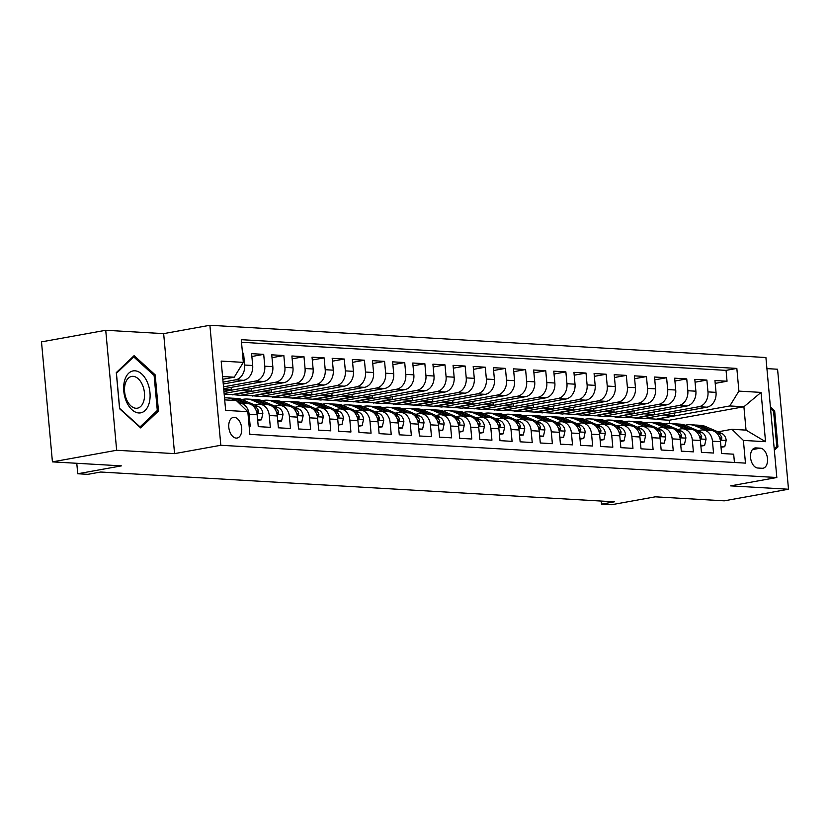 <?xml version="1.0" encoding="UTF-8"?>
<svg xmlns="http://www.w3.org/2000/svg" width="830" height="830" viewBox="0 0 830 830"><rect width="100%" height="100%" fill="white"/><g stroke="black" fill="none" stroke-linecap="round" stroke-linejoin="round"><path stroke-width="1.25" d="M236.197 438.095A10.489 6.339 79.8 0 0 237.121 438.043A10.489 6.339 79.8 0 0 241.613 427.346A10.489 6.339 79.8 0 0 234.309 417.345A10.489 6.339 79.8 0 0 233.386 417.397A10.489 6.339 79.8 0 0 228.893 428.104A10.489 6.339 79.8 0 0 236.197 438.095M105.732 330.278L41.5 341.877L52.425 461.874L116.657 450.265L174.57 453.626L220.822 445.274L209.897 325.277L163.655 333.629L105.732 330.278L116.657 450.265M220.822 445.274L776.828 477.52L765.914 357.523L209.897 325.277M776.828 477.52L730.587 485.872L788.5 489.233L777.575 369.236L766.92 368.613M788.5 489.233L724.268 500.832L655.275 496.828L611.596 504.723L601.522 504.142L614.366 501.818L100.658 472.031L87.814 474.345L77.74 473.764L121.419 465.869L52.425 461.874M249.135 426.101L250.193 426.163L249.114 414.326L257.175 414.793A13.114 10.334 -86.7 0 0 247.651 403.556L239.6 403.09A13.114 10.334 93.3 0 1 249.114 414.326M257.175 414.793L258.255 426.63L270.341 427.336L269.262 415.498L277.313 415.965A13.114 10.334 -86.7 0 0 267.8 404.729L259.738 404.262A13.114 10.334 93.3 0 1 269.262 415.498M277.313 415.965L278.392 427.803L290.479 428.498L289.411 416.66L297.462 417.127A13.114 10.334 -86.7 0 0 287.948 405.891L279.886 405.424A13.114 10.334 93.3 0 1 289.411 416.66M297.462 417.127L298.541 428.965L310.627 429.67L309.549 417.832L317.61 418.299A13.114 10.334 -86.7 0 0 308.096 407.063L300.035 406.596A13.114 10.334 93.3 0 1 309.549 417.832M317.61 418.299L318.689 430.137L330.776 430.832L329.697 418.994L337.758 419.461A13.114 10.334 -86.7 0 0 328.234 408.236L320.183 407.769A13.114 10.334 93.3 0 1 329.697 418.994M337.758 419.461L338.827 431.299L350.924 432.005L349.845 420.167L357.896 420.634A13.114 10.334 -86.7 0 0 348.382 409.398L340.321 408.931A13.114 10.334 93.3 0 1 349.845 420.167M357.896 420.634L358.975 432.471L371.062 433.177L369.983 421.339L378.044 421.806A13.114 10.334 -86.7 0 0 368.53 410.57L360.469 410.103A13.114 10.334 93.3 0 1 369.983 421.339M378.044 421.806L379.123 433.644L391.21 434.339L390.131 422.501L398.193 422.968A13.114 10.334 -86.7 0 0 388.668 411.732L380.617 411.265A13.114 10.334 93.3 0 1 390.131 422.501M398.193 422.968L399.272 434.806L411.358 435.511L410.279 423.674L418.341 424.14A13.114 10.334 -86.7 0 0 408.817 412.904L400.755 412.437A13.114 10.334 93.3 0 1 410.279 423.674M418.341 424.14L419.409 435.978L431.496 436.673L430.428 424.836L438.479 425.302A13.114 10.334 -86.7 0 0 428.965 414.077L420.903 413.61A13.114 10.334 93.3 0 1 430.428 424.836M438.479 425.302L439.558 437.14L451.645 437.846L450.565 426.008L458.627 426.475A13.114 10.334 -86.7 0 0 449.113 415.239L441.052 414.772A13.114 10.334 93.3 0 1 450.565 426.008M458.627 426.475L459.706 438.313L471.793 439.018L470.714 427.18L478.775 427.647A13.114 10.334 -86.7 0 0 469.251 416.411L461.2 415.944A13.114 10.334 93.3 0 1 470.714 427.18M478.775 427.647L479.854 439.485L491.941 440.18L490.862 428.342L498.913 428.809A13.114 10.334 -86.7 0 0 489.399 417.573L481.338 417.106A13.114 10.334 93.3 0 1 490.862 428.342M498.913 428.809L499.992 440.647L512.079 441.353L511 429.515L519.061 429.982A13.114 10.334 -86.7 0 0 509.547 418.745L501.486 418.279A13.114 10.334 93.3 0 1 511 429.515M519.061 429.982L520.14 441.819L532.227 442.514L531.148 430.677L539.21 431.144A13.114 10.334 -86.7 0 0 529.685 419.918L521.634 419.451A13.114 10.334 93.3 0 1 531.148 430.677M539.21 431.144L540.288 442.981L552.375 443.687L551.296 431.849L559.358 432.316A13.114 10.334 -86.7 0 0 549.834 421.08L541.772 420.613A13.114 10.334 93.3 0 1 551.296 431.849M559.358 432.316L560.426 444.154L572.513 444.859L571.445 433.021L579.496 433.488A13.114 10.334 -86.7 0 0 569.982 422.252L561.92 421.785A13.114 10.334 93.3 0 1 571.445 433.021M579.496 433.488L580.575 445.326L592.662 446.021L591.583 434.183L599.644 434.65A13.114 10.334 -86.7 0 0 590.13 423.414L582.069 422.947A13.114 10.334 93.3 0 1 591.583 434.183M599.644 434.65L600.723 446.488L612.81 447.194L611.731 435.356L619.792 435.823A13.114 10.334 -86.7 0 0 610.268 424.587L602.217 424.12A13.114 10.334 93.3 0 1 611.731 435.356M619.792 435.823L620.871 447.661L632.958 448.356L631.879 436.518L639.93 436.985A13.114 10.334 -86.7 0 0 630.416 425.759L622.355 425.292A13.114 10.334 93.3 0 1 631.879 436.518M639.93 436.985L641.009 448.823L653.096 449.528L652.017 437.69L660.078 438.157A13.114 10.334 -86.7 0 0 650.564 426.921L642.503 426.454A13.114 10.334 93.3 0 1 652.017 437.69M660.078 438.157L661.157 449.995L673.244 450.7L672.165 438.863L680.226 439.329A13.114 10.334 -86.7 0 0 670.702 428.093L662.651 427.626A13.114 10.334 93.3 0 1 672.165 438.863M680.226 439.329L681.306 451.167L693.392 451.862L692.313 440.025L700.375 440.491A13.114 10.334 -86.7 0 0 690.851 429.255L682.8 428.788A13.114 10.334 93.3 0 1 692.313 440.025M700.375 440.491L701.443 452.329L713.53 453.035L712.462 441.197A13.114 10.334 -86.7 0 0 702.937 429.961A13.114 10.334 -86.7 0 0 700.997 430.075L697.781 430.666M654.165 411.919L654.393 414.429L635.126 417.915L643.219 418.704L706.932 407.198A13.114 10.334 -86.7 0 0 716.031 392.372L714.952 380.534L727.038 381.229L715.211 383.367M635.158 418.237L698.87 406.731A13.114 10.334 -86.7 0 0 707.969 391.895L706.89 380.067L695.063 382.205M706.89 380.067L694.803 379.362L695.882 391.2A13.114 10.334 -86.7 0 1 686.784 406.026L623.071 417.542L615.009 417.075L678.733 405.559L686.784 406.026M613.878 409.584L614.107 412.095L594.84 415.581L602.922 416.37L666.646 404.864A13.114 10.334 -86.7 0 0 675.734 390.027L674.666 378.19L686.752 378.895L674.925 381.032M593.73 408.412L593.958 410.933L574.692 414.409L582.774 415.208L646.497 403.691A13.114 10.334 -86.7 0 0 655.596 388.865L654.517 377.028L666.604 377.723L654.777 379.86M573.582 407.25L573.821 409.761L554.544 413.247L562.636 414.035L626.349 402.519A13.114 10.334 -86.7 0 0 635.448 387.693L634.369 375.855L646.456 376.561L634.628 378.698M553.444 406.077L553.672 408.588L534.396 412.074L542.488 412.863L606.211 401.357A13.114 10.334 -86.7 0 0 615.3 386.531L614.221 374.693L626.318 375.388L614.48 377.526M533.296 404.916L533.524 407.426L514.258 410.902L522.34 411.701L586.063 400.185A13.114 10.334 -86.7 0 0 595.162 385.359L594.083 373.521L606.17 374.226L594.342 376.364M513.148 403.743L513.376 406.254L494.109 409.74L502.202 410.528L565.915 399.023A13.114 10.334 -86.7 0 0 575.014 384.186L573.935 372.348L586.022 373.054L574.194 375.191M493.01 402.571L493.238 405.092L473.961 408.568L482.054 409.356L545.767 397.85A13.114 10.334 -86.7 0 0 554.865 383.024L553.786 371.186L565.873 371.882L554.046 374.019M472.861 401.409L473.09 403.92L453.823 407.406L461.905 408.194L525.629 396.678A13.114 10.334 -86.7 0 0 534.717 381.852L533.649 370.014L545.735 370.72L533.908 372.857M452.713 400.236L452.941 402.747L433.675 406.233L441.757 407.022L505.48 395.516A13.114 10.334 -86.7 0 0 514.579 380.69L513.5 368.852L525.587 369.547L513.76 371.684M432.565 399.074L432.793 401.585L413.527 405.061L421.619 405.86L485.332 394.343A13.114 10.334 -86.7 0 0 494.431 379.518L493.352 367.68L505.439 368.385L493.611 370.512M412.427 397.902L412.655 400.413L393.379 403.899L401.471 404.687L465.194 393.181A13.114 10.334 -86.7 0 0 474.283 378.345L473.204 366.507L485.291 367.213L473.463 369.35M392.279 396.73L392.507 399.251L373.241 402.726L381.323 403.515L445.046 392.009A13.114 10.334 -86.7 0 0 454.145 377.183L453.066 365.345L465.153 366.04L453.325 368.178M372.131 395.568L372.359 398.078L353.092 401.564L361.185 402.353L424.898 390.837A13.114 10.334 -86.7 0 0 433.997 376.011L432.918 364.173L445.005 364.878L433.177 367.016M351.993 394.395L352.221 396.906L332.944 400.392L341.037 401.181L404.75 389.675A13.114 10.334 -86.7 0 0 413.848 374.838L412.769 363.011L424.856 363.706L413.029 365.843M331.844 393.233L332.073 395.744L312.806 399.22L320.888 400.019L384.612 388.502A13.114 10.334 -86.7 0 0 393.7 373.676L392.632 361.839L404.718 362.544L392.881 364.671M311.696 392.061L311.924 394.572L292.658 398.058L300.74 398.846L364.463 387.34A13.114 10.334 -86.7 0 0 373.562 372.504L372.483 360.666L384.57 361.372L372.743 363.509M291.548 390.889L291.776 393.41L272.51 396.885L280.602 397.674L344.315 386.168A13.114 10.334 -86.7 0 0 353.414 371.342L352.335 359.504L364.422 360.199L352.594 362.337M271.41 389.727L271.638 392.237L252.362 395.723L260.454 396.512L324.167 384.995A13.114 10.334 -86.7 0 0 333.266 370.17L332.187 358.332L344.274 359.037L332.446 361.175M251.262 388.554L251.49 391.065L232.224 394.551L240.306 395.339L304.029 383.834A13.114 10.334 -86.7 0 0 313.128 368.997L312.049 357.17L324.136 357.865L312.308 360.002M224.121 393.462L283.881 382.661A13.114 10.334 -86.7 0 0 292.98 367.835L291.901 355.997L303.988 356.693L292.16 358.83M223.685 388.731L263.733 381.499A13.114 10.334 -86.7 0 0 272.831 366.663L271.752 354.825L283.839 355.531L272.012 357.668M223.26 384L243.595 380.327A13.114 10.334 -86.7 0 0 252.683 365.501L251.615 353.663L263.701 354.358L251.864 356.495M259.738 404.262A13.114 10.334 93.3 0 0 257.798 404.376L254.582 404.957M279.886 405.424A13.114 10.334 93.3 0 0 277.946 405.548L274.72 406.129M300.035 406.596A13.114 10.334 93.3 0 0 298.095 406.71L294.868 407.291M320.183 407.769A13.114 10.334 93.3 0 0 318.243 407.883L315.016 408.464M340.321 408.931A13.114 10.334 93.3 0 0 338.381 409.055L335.164 409.636M360.469 410.103A13.114 10.334 93.3 0 0 358.529 410.217L355.302 410.798M380.617 411.265A13.114 10.334 93.3 0 0 378.677 411.389L375.451 411.971M400.755 412.437A13.114 10.334 93.3 0 0 398.815 412.552L395.599 413.143M420.903 413.61A13.114 10.334 93.3 0 0 418.963 413.724L415.737 414.305M441.052 414.772A13.114 10.334 93.3 0 0 439.112 414.896L435.885 415.477M461.2 415.944A13.114 10.334 93.3 0 0 459.26 416.058L456.033 416.639M481.338 417.106A13.114 10.334 93.3 0 0 479.398 417.231L476.181 417.812M501.486 418.279A13.114 10.334 93.3 0 0 499.546 418.393L496.319 418.984M521.634 419.451A13.114 10.334 93.3 0 0 519.694 419.565L516.468 420.146M541.772 420.613A13.114 10.334 93.3 0 0 539.842 420.737L536.616 421.318M561.92 421.785A13.114 10.334 93.3 0 0 559.98 421.899L556.764 422.48M582.069 422.947A13.114 10.334 93.3 0 0 580.129 423.072L576.902 423.653M602.217 424.12A13.114 10.334 93.3 0 0 600.277 424.234L597.05 424.825M622.355 425.292A13.114 10.334 93.3 0 0 620.415 425.406L617.198 425.987M642.503 426.454A13.114 10.334 93.3 0 0 640.563 426.579L637.336 427.16M662.651 427.626A13.114 10.334 93.3 0 0 660.711 427.74L657.485 428.322M682.8 428.788A13.114 10.334 93.3 0 0 680.859 428.913L677.633 429.494M760.332 448.169L755.902 447.91A10.168 6.142 79.8 0 0 755.01 447.972A10.168 6.142 79.8 0 0 750.652 458.336A10.168 6.142 79.8 0 0 757.728 468.016L762.158 468.276A10.168 6.142 79.8 0 0 763.05 468.224A10.168 6.142 79.8 0 0 767.408 457.859A10.168 6.142 79.8 0 0 760.332 448.169L752.416 449.601M224.702 399.884L236.363 400.558L247.817 411.68L249.882 434.381L745.465 463.119L743.389 440.419L731.936 429.297L717.919 431.828M247.817 411.68L225.656 410.394L221.174 361.092L243.335 362.378L241.271 339.678L736.843 368.416L738.908 391.117L761.068 392.403L765.551 441.695L743.389 440.419M223.083 382.111L235.533 379.86L243.595 380.327M223.519 386.842L255.682 381.032L263.733 381.499M223.944 391.563L275.819 382.194L283.881 382.661M232.255 394.873L295.968 383.367L304.029 383.834M252.393 396.045L316.116 384.529L324.167 384.995M272.541 397.207L336.264 385.701L344.315 386.168M292.689 398.379L356.402 386.873L364.463 387.34M312.827 399.552L376.55 388.035L384.612 388.502M332.975 400.714L396.699 389.208L404.75 389.675M353.124 401.886L416.836 390.37L424.898 390.837M373.272 403.048L436.985 391.542L445.046 392.009M393.41 404.22L457.133 392.714L465.194 393.181M413.558 405.393L477.281 393.877L485.332 394.343M433.706 406.555L497.419 395.049L505.48 395.516M453.844 407.727L517.567 396.211L525.629 396.678M473.992 408.889L537.716 397.383L545.767 397.85M494.141 410.062L557.853 398.556L565.915 399.023M514.289 411.234L578.002 399.718L586.063 400.185M534.427 412.396L598.15 400.89L606.211 401.357M554.575 413.568L618.298 402.052L626.349 402.519M574.723 414.73L638.436 403.224L646.497 403.691M594.861 415.903L658.584 404.397L666.646 404.864M727.038 381.229L726.053 370.367L241.499 342.271M235.533 379.86A13.114 10.334 93.3 0 0 244.632 365.034L243.553 353.196L242.495 353.134M263.701 354.358L264.77 366.196A13.114 10.334 93.3 0 1 255.682 381.032M283.839 355.531L284.918 367.368A13.114 10.334 93.3 0 1 275.819 382.194M303.988 356.693L305.067 368.53A13.114 10.334 93.3 0 1 295.968 383.367M324.136 357.865L325.215 369.703A13.114 10.334 93.3 0 1 316.116 384.529M344.274 359.037L345.353 370.875A13.114 10.334 93.3 0 1 336.264 385.701M364.422 360.199L365.501 372.037A13.114 10.334 93.3 0 1 356.402 386.873M384.57 361.372L385.649 373.21A13.114 10.334 93.3 0 1 376.55 388.035M404.718 362.544L405.787 374.372A13.114 10.334 93.3 0 1 396.699 389.208M424.856 363.706L425.935 375.544A13.114 10.334 93.3 0 1 416.836 390.37M445.005 364.878L446.084 376.716A13.114 10.334 93.3 0 1 436.985 391.542M465.153 366.04L466.232 377.878A13.114 10.334 93.3 0 1 457.133 392.714M485.291 367.213L486.37 379.051A13.114 10.334 93.3 0 1 477.281 393.877M505.439 368.385L506.518 380.213A13.114 10.334 93.3 0 1 497.419 395.049M525.587 369.547L526.666 381.385A13.114 10.334 93.3 0 1 517.567 396.211M545.735 370.72L546.804 382.557A13.114 10.334 93.3 0 1 537.716 397.383M565.873 371.882L566.952 383.719A13.114 10.334 93.3 0 1 557.853 398.556M586.022 373.054L587.101 384.892A13.114 10.334 93.3 0 1 578.002 399.718M606.17 374.226L607.249 386.054A13.114 10.334 93.3 0 1 598.15 400.89M626.318 375.388L627.387 387.226A13.114 10.334 93.3 0 1 618.298 402.052M646.456 376.561L647.535 388.399A13.114 10.334 93.3 0 1 638.436 403.224M666.604 377.723L667.683 389.561A13.114 10.334 93.3 0 1 658.584 404.397M686.752 378.895L687.831 390.733A13.114 10.334 93.3 0 1 678.733 405.559M734.436 462.476L733.678 454.197L721.592 453.502L720.513 441.664A13.114 10.334 -86.7 0 0 710.999 430.428L702.937 429.961M731.936 429.297L746.035 430.116L743.908 406.762L729.809 405.953L738.908 391.117M669.706 423.549L669.405 420.229L743.908 406.762L761.068 392.403M669.405 420.229L655.306 419.409L729.809 405.953M76.785 463.285L77.74 473.764M601.242 501.061L601.522 504.142M222.824 379.269L234.236 377.204L222.575 376.53M674.313 413.091L674.541 415.602L655.306 419.409M655.275 419.088L644.568 418.465M635.126 417.915L624.419 417.293M634.027 410.757L634.255 413.267L615.009 417.075M614.978 416.743L604.271 416.131M594.84 415.581L584.133 414.959M574.692 414.409L563.985 413.786M554.544 413.247L543.837 412.624M534.396 412.074L523.699 411.452M514.258 410.902L503.551 410.29M494.109 409.74L483.402 409.117M473.961 408.568L463.254 407.945M453.823 407.406L443.116 406.783M433.675 406.233L422.968 405.611M413.527 405.061L402.82 404.449M393.379 403.899L382.682 403.276M373.241 402.726L362.534 402.104M353.092 401.564L342.385 400.942M332.944 400.392L322.237 399.77M312.806 399.22L302.099 398.608M292.658 398.058L281.951 397.435M272.51 396.885L261.803 396.263M252.362 395.723L241.655 395.101M232.224 394.551L224.173 394.084M726.053 370.367L736.843 368.416M674.541 415.602L663.834 414.979M243.553 353.196L242.516 353.383M654.393 414.429L643.696 413.817M634.255 413.267L623.548 412.645M614.107 412.095L603.4 411.473M593.958 410.933L583.251 410.311M573.821 409.761L563.114 409.138M553.672 408.588L542.965 407.976M533.524 407.426L522.817 406.804M513.376 406.254L502.669 405.631M493.238 405.092L482.531 404.469M473.09 403.92L462.383 403.297M452.941 402.747L442.234 402.135M432.793 401.585L422.096 400.963M412.655 400.413L401.948 399.79M392.507 399.251L381.8 398.628M372.359 398.078L361.652 397.456M352.221 396.906L341.514 396.294M332.073 395.744L321.366 395.122M311.924 394.572L301.217 393.949M291.776 393.41L281.08 392.787M271.638 392.237L260.931 391.615M251.49 391.065L240.783 390.453M231.114 387.392L231.342 389.903L223.913 391.241M231.342 389.903L223.758 389.457M243.335 362.378L234.236 377.204M238.957 403.079A13.114 10.334 93.3 0 1 239.6 403.09M746.035 430.116L765.551 441.695M774.359 450.317L777.938 446.914L774.649 410.767L770.406 406.908M174.57 453.626L163.655 333.629M119.582 408.733L140.675 427.927L158.468 410.985L155.179 374.849L134.097 355.655L116.293 372.597L119.582 408.733M773.187 411.037L774.649 410.767M775.842 447.287L777.938 446.914M153.716 375.108L155.179 374.849M156.372 411.369L158.468 410.985M720.948 446.467L724.766 446.685L726.188 440.315A8.684 6.848 -86.7 0 0 721.758 433.478L705.718 426.589A25.076 19.764 -86.7 0 0 700.354 425.313L696.526 425.095A25.076 19.764 -86.7 0 0 695.322 425.074M705.158 430.085L695.644 426.008A25.076 19.764 -86.7 0 0 690.28 424.732A25.076 19.764 -86.7 0 0 685.196 425.271M721.021 447.266L724.766 446.685M711.435 430.469L701.889 426.371A25.076 19.764 -86.7 0 0 696.526 425.095M690.28 424.732L694.108 424.96A25.076 19.764 93.3 0 1 699.472 426.226L708.986 430.314M719.952 438.686L721.581 439.381L721.83 437.721A8.684 6.848 -86.7 0 0 717.929 433.25L715.968 432.409M770.562 408.64L773.581 411.389L776.766 446.405L774.224 448.833M149.172 403.079A21.31 12.886 79.8 0 0 141.754 374.008A21.31 12.886 79.8 0 0 124.573 380.69A21.31 12.886 79.8 0 0 131.98 409.761A21.31 12.886 79.8 0 0 149.172 403.079M143.839 400.786A16.133 9.753 79.8 0 0 141.92 383.823A16.133 9.753 79.8 0 0 131.659 376.426A16.133 9.753 79.8 0 0 125.216 383.823A16.133 9.753 79.8 0 0 127.135 400.786A16.133 9.753 79.8 0 0 137.396 408.184A16.133 9.753 79.8 0 0 143.839 400.786M119.624 408.298L116.439 373.282L133.682 356.869L154.11 375.471L157.295 410.477L140.052 426.9L119.551 408.308M132.613 357.066L133.682 356.869M700.811 445.295L704.618 445.513L706.05 439.143A8.684 6.848 -86.7 0 0 701.609 432.306L685.57 425.427A25.076 19.764 -86.7 0 0 680.206 424.151L676.388 423.923A25.076 19.764 -86.7 0 0 675.174 423.902M685.009 428.923L675.496 424.836A25.076 19.764 -86.7 0 0 670.142 423.57A25.076 19.764 -86.7 0 0 665.058 424.099M700.883 446.094L704.618 445.513M691.286 429.297L681.741 425.199A25.076 19.764 -86.7 0 0 676.388 423.923M670.142 423.57L673.97 423.788A25.076 19.764 93.3 0 1 679.324 425.064L688.838 429.141M699.815 437.514L701.433 438.219L701.682 436.549A8.684 6.848 -86.7 0 0 697.781 432.088L695.831 431.247M680.662 444.123L684.48 444.351L685.902 437.981A8.684 6.848 -86.7 0 0 681.472 431.144L665.421 424.255A25.076 19.764 -86.7 0 0 660.068 422.978L656.24 422.761A25.076 19.764 -86.7 0 0 655.026 422.74M664.861 427.751L655.347 423.674A25.076 19.764 -86.7 0 0 649.994 422.397A25.076 19.764 -86.7 0 0 644.91 422.937M680.735 444.932L684.48 444.351M671.138 428.124L661.593 424.037A25.076 19.764 -86.7 0 0 656.24 422.761M649.994 422.397L653.822 422.615A25.076 19.764 93.3 0 1 659.176 423.891L668.69 427.979M679.666 436.352L681.285 437.047L681.534 435.377A8.684 6.848 -86.7 0 0 677.643 430.915L675.682 430.075M660.514 442.961L664.332 443.179L665.753 436.808A8.684 6.848 -86.7 0 0 661.323 429.971L645.284 423.082A25.076 19.764 -86.7 0 0 639.92 421.816L636.091 421.588A25.076 19.764 -86.7 0 0 634.877 421.567M644.713 426.589L635.209 422.501A25.076 19.764 -86.7 0 0 629.846 421.225A25.076 19.764 -86.7 0 0 624.762 421.764M660.587 443.76L664.332 443.179M650.99 426.962L641.455 422.864A25.076 19.764 -86.7 0 0 636.091 421.588M629.846 421.225L633.674 421.453A25.076 19.764 93.3 0 1 639.038 422.729L648.541 426.807M659.518 435.179L661.147 435.885L661.386 434.215A8.684 6.848 -86.7 0 0 657.495 429.753L655.534 428.913M640.376 441.788L644.184 442.006L645.605 435.646A8.684 6.848 -86.7 0 0 641.175 428.799L625.135 421.92A25.076 19.764 -86.7 0 0 619.771 420.644L615.943 420.426A25.076 19.764 -86.7 0 0 614.74 420.395M624.575 425.417L615.061 421.339A25.076 19.764 -86.7 0 0 609.697 420.063A25.076 19.764 -86.7 0 0 604.614 420.592M640.449 442.587L644.184 442.006M630.852 425.79L621.307 421.692A25.076 19.764 -86.7 0 0 615.943 420.426M609.697 420.063L613.526 420.281A25.076 19.764 93.3 0 1 618.889 421.557L628.403 425.634M639.38 434.017L640.999 434.713L641.248 433.042A8.684 6.848 -86.7 0 0 637.347 428.581L635.396 427.74M620.228 440.626L624.046 440.844L625.467 434.474A8.684 6.848 -86.7 0 0 621.027 427.637L604.987 420.748A25.076 19.764 -86.7 0 0 599.634 419.472L595.805 419.254A25.076 19.764 -86.7 0 0 594.591 419.233M604.427 424.244L594.913 420.167A25.076 19.764 -86.7 0 0 589.559 418.891A25.076 19.764 -86.7 0 0 584.476 419.43M620.301 441.425L624.046 440.844M610.704 424.628L601.159 420.53A25.076 19.764 -86.7 0 0 595.805 419.254M589.559 418.891L593.388 419.108A25.076 19.764 93.3 0 1 598.741 420.385L608.255 424.472M619.232 432.845L620.85 433.54L621.099 431.88A8.684 6.848 -86.7 0 0 617.198 427.409L615.248 426.568M600.08 439.454L603.898 439.672L605.319 433.302A8.684 6.848 -86.7 0 0 600.889 426.464L584.839 419.586A25.076 19.764 -86.7 0 0 579.485 418.31L575.657 418.081A25.076 19.764 -86.7 0 0 574.443 418.061M584.279 423.082L574.775 418.994A25.076 19.764 -86.7 0 0 569.411 417.718A25.076 19.764 -86.7 0 0 564.327 418.258M600.152 440.253L603.898 439.672M590.555 423.456L581.01 419.358A25.076 19.764 -86.7 0 0 575.657 418.081M569.411 417.718L573.24 417.947A25.076 19.764 93.3 0 1 578.593 419.223L588.107 423.3M599.084 431.673L600.702 432.378L600.951 430.708A8.684 6.848 -86.7 0 0 597.061 426.247L595.1 425.406M579.931 438.282L583.749 438.51L585.171 432.139A8.684 6.848 -86.7 0 0 580.741 425.302L564.701 418.413A25.076 19.764 -86.7 0 0 559.337 417.137L555.509 416.919A25.076 19.764 -86.7 0 0 554.295 416.899M564.141 421.91L554.627 417.832A25.076 19.764 -86.7 0 0 549.263 416.556A25.076 19.764 -86.7 0 0 544.179 417.096M580.004 439.091L583.749 438.51M570.418 422.283L560.873 418.196A25.076 19.764 -86.7 0 0 555.509 416.919M549.263 416.556L553.091 416.774A25.076 19.764 93.3 0 1 558.455 418.05L567.959 422.138M578.935 430.511L580.564 431.206L580.803 429.535A8.684 6.848 -86.7 0 0 576.912 425.074L574.951 424.234M559.793 437.12L563.601 437.337L565.033 430.967A8.684 6.848 -86.7 0 0 560.592 424.13L544.553 417.241A25.076 19.764 -86.7 0 0 539.189 415.975L535.371 415.747A25.076 19.764 -86.7 0 0 534.157 415.726M543.992 420.748L534.479 416.66A25.076 19.764 -86.7 0 0 529.125 415.384A25.076 19.764 -86.7 0 0 524.041 415.923M559.866 437.918L563.601 437.337M550.269 421.121L540.724 417.023A25.076 19.764 -86.7 0 0 535.371 415.747M529.125 415.384L532.953 415.612A25.076 19.764 93.3 0 1 538.307 416.888L547.821 420.966M558.798 429.338L560.416 430.044L560.665 428.373A8.684 6.848 -86.7 0 0 556.764 423.912L554.814 423.072M539.645 435.947L543.463 436.165L544.885 429.805A8.684 6.848 -86.7 0 0 540.444 422.958L524.404 416.079A25.076 19.764 -86.7 0 0 519.051 414.803L515.223 414.585A25.076 19.764 -86.7 0 0 514.009 414.554M523.844 419.575L514.33 415.498A25.076 19.764 -86.7 0 0 508.977 414.222A25.076 19.764 -86.7 0 0 503.893 414.751M539.718 436.746L543.463 436.165M530.121 419.949L520.576 415.851A25.076 19.764 -86.7 0 0 515.223 414.585M508.977 414.222L512.805 414.44A25.076 19.764 93.3 0 1 518.159 415.716L527.673 419.793M538.649 428.176L540.268 428.871L540.517 427.201A8.684 6.848 -86.7 0 0 536.626 422.74L534.665 421.899M519.497 434.785L523.315 435.003L524.736 428.633A8.684 6.848 -86.7 0 0 520.306 421.796L504.256 414.907A25.076 19.764 -86.7 0 0 498.903 413.631L495.074 413.413A25.076 19.764 -86.7 0 0 493.86 413.392M503.696 418.403L494.192 414.326A25.076 19.764 -86.7 0 0 488.829 413.05A25.076 19.764 -86.7 0 0 483.745 413.589M519.57 435.584L523.315 435.003M509.973 418.787L500.438 414.689A25.076 19.764 -86.7 0 0 495.074 413.413M488.829 413.05L492.657 413.267A25.076 19.764 93.3 0 1 498.021 414.544L507.524 418.631M518.501 427.004L520.13 427.699L520.369 426.039A8.684 6.848 -86.7 0 0 516.478 421.567L514.517 420.727M499.359 433.613L503.167 433.831L504.588 427.46A8.684 6.848 -86.7 0 0 500.158 420.623L484.118 413.745A25.076 19.764 -86.7 0 0 478.754 412.469L474.926 412.24A25.076 19.764 -86.7 0 0 473.723 412.22M483.558 417.241L474.044 413.153A25.076 19.764 -86.7 0 0 468.68 411.877A25.076 19.764 -86.7 0 0 463.596 412.417M499.432 434.412L503.167 433.831M489.835 417.615L480.29 413.516A25.076 19.764 -86.7 0 0 474.926 412.24M468.68 411.877L472.509 412.105A25.076 19.764 93.3 0 1 477.873 413.382L487.386 417.459M498.353 425.832L499.982 426.537L500.231 424.867A8.684 6.848 -86.7 0 0 496.33 420.405L494.369 419.565M479.211 432.44L483.019 432.669L484.45 426.298A8.684 6.848 -86.7 0 0 480.01 419.461L463.97 412.572A25.076 19.764 -86.7 0 0 458.617 411.296L454.788 411.078A25.076 19.764 -86.7 0 0 453.574 411.058M463.41 416.069L453.896 411.991A25.076 19.764 -86.7 0 0 448.542 410.715A25.076 19.764 -86.7 0 0 443.459 411.255M479.284 433.25L483.019 432.669M469.687 416.442L460.142 412.354A25.076 19.764 -86.7 0 0 454.788 411.078M448.542 410.715L452.371 410.933A25.076 19.764 93.3 0 1 457.724 412.209L467.238 416.297M478.215 424.67L479.833 425.365L480.082 423.694A8.684 6.848 -86.7 0 0 476.181 419.233L474.231 418.393M459.063 431.278L462.881 431.496L464.302 425.126A8.684 6.848 -86.7 0 0 459.872 418.289L443.822 411.4A25.076 19.764 -86.7 0 0 438.468 410.134L434.64 409.906A25.076 19.764 -86.7 0 0 433.426 409.885M443.262 414.907L433.748 410.819A25.076 19.764 -86.7 0 0 428.394 409.543A25.076 19.764 -86.7 0 0 423.31 410.082M459.135 432.077L462.881 431.496M449.538 415.28L439.993 411.182A25.076 19.764 -86.7 0 0 434.64 409.906M428.394 409.543L432.223 409.771A25.076 19.764 93.3 0 1 437.576 411.047L447.09 415.125M458.067 423.497L459.685 424.203L459.934 422.532A8.684 6.848 -86.7 0 0 456.044 418.071L454.083 417.231M438.914 430.106L442.732 430.324L444.154 423.964A8.684 6.848 -86.7 0 0 439.724 417.117L423.684 410.238A25.076 19.764 -86.7 0 0 418.32 408.962L414.492 408.744A25.076 19.764 -86.7 0 0 413.278 408.713M423.124 413.734L413.61 409.657A25.076 19.764 -86.7 0 0 408.246 408.381A25.076 19.764 -86.7 0 0 403.162 408.91M438.987 430.905L442.732 430.324M429.39 414.108L419.856 410.01A25.076 19.764 -86.7 0 0 414.492 408.744M408.246 408.381L412.074 408.599A25.076 19.764 93.3 0 1 417.438 409.875L426.942 413.952M437.918 422.335L439.547 423.03L439.786 421.36A8.684 6.848 -86.7 0 0 435.895 416.899L433.934 416.058M418.776 428.934L422.584 429.162L424.006 422.792A8.684 6.848 -86.7 0 0 419.575 415.955L403.536 409.065A25.076 19.764 -86.7 0 0 398.172 407.789L394.343 407.572A25.076 19.764 -86.7 0 0 393.14 407.551M402.975 412.562L393.462 408.485A25.076 19.764 -86.7 0 0 388.108 407.208A25.076 19.764 -86.7 0 0 383.014 407.748M418.849 429.743L422.584 429.162M409.252 412.946L399.707 408.848A25.076 19.764 -86.7 0 0 394.343 407.572M388.108 407.208L391.926 407.426A25.076 19.764 93.3 0 1 397.29 408.702L406.804 412.79M417.781 421.163L419.399 421.858L419.648 420.198A8.684 6.848 -86.7 0 0 415.747 415.726L413.797 414.886M398.628 427.772L402.446 427.99L403.868 421.619A8.684 6.848 -86.7 0 0 399.427 414.782L383.387 407.904A25.076 19.764 -86.7 0 0 378.034 406.627L374.206 406.399A25.076 19.764 -86.7 0 0 372.992 406.378M382.827 411.4L373.313 407.312A25.076 19.764 -86.7 0 0 367.96 406.036A25.076 19.764 -86.7 0 0 362.876 406.576M398.701 428.571L402.446 427.99M389.104 411.773L379.559 407.675A25.076 19.764 -86.7 0 0 374.206 406.399M367.96 406.036L371.788 406.264A25.076 19.764 93.3 0 1 377.142 407.54L386.656 411.618M397.632 419.99L399.251 420.696L399.5 419.026A8.684 6.848 -86.7 0 0 395.609 414.564L393.648 413.724M378.48 426.599L382.298 426.827L383.719 420.457A8.684 6.848 -86.7 0 0 379.289 413.62L363.239 406.731A25.076 19.764 -86.7 0 0 357.886 405.455L354.057 405.237A25.076 19.764 -86.7 0 0 352.843 405.216M362.679 410.228L353.175 406.15A25.076 19.764 -86.7 0 0 347.812 404.874A25.076 19.764 -86.7 0 0 342.728 405.413M378.553 427.409L382.298 426.827M368.956 410.601L359.421 406.513A25.076 19.764 -86.7 0 0 354.057 405.237M347.812 404.874L351.64 405.092A25.076 19.764 93.3 0 1 357.004 406.368L366.507 410.456M377.484 418.828L379.113 419.524L379.352 417.853A8.684 6.848 -86.7 0 0 375.461 413.392L373.5 412.552M358.332 425.437L362.15 425.655L363.571 419.285A8.684 6.848 -86.7 0 0 359.141 412.448L343.101 405.559A25.076 19.764 -86.7 0 0 337.737 404.293L333.909 404.065A25.076 19.764 -86.7 0 0 332.706 404.044M342.541 409.065L333.027 404.978A25.076 19.764 -86.7 0 0 327.663 403.702A25.076 19.764 -86.7 0 0 322.58 404.241M358.415 426.236L362.15 425.655M348.818 409.439L339.273 405.341A25.076 19.764 -86.7 0 0 333.909 404.065M327.663 403.702L331.492 403.93A25.076 19.764 93.3 0 1 336.856 405.206L346.369 409.283M357.336 417.656L358.965 418.362L359.214 416.691A8.684 6.848 -86.7 0 0 355.313 412.23L353.352 411.389M338.194 424.265L342.002 424.483L343.433 418.123A8.684 6.848 -86.7 0 0 338.993 411.275L322.953 404.397A25.076 19.764 -86.7 0 0 317.6 403.121L313.771 402.903A25.076 19.764 -86.7 0 0 312.557 402.872M322.393 407.893L312.879 403.816A25.076 19.764 -86.7 0 0 307.525 402.54A25.076 19.764 -86.7 0 0 302.442 403.069M338.267 425.064L342.002 424.483M328.67 408.267L319.125 404.169A25.076 19.764 -86.7 0 0 313.771 402.903M307.525 402.54L311.354 402.758A25.076 19.764 93.3 0 1 316.707 404.034L326.221 408.111M337.198 416.494L338.816 417.189L339.065 415.519A8.684 6.848 -86.7 0 0 335.164 411.058L333.214 410.217M318.046 423.093L321.864 423.321L323.285 416.951A8.684 6.848 -86.7 0 0 318.855 410.113L302.805 403.224A25.076 19.764 -86.7 0 0 297.451 401.948L293.623 401.73A25.076 19.764 -86.7 0 0 292.409 401.71M302.245 406.721L292.731 402.643A25.076 19.764 -86.7 0 0 287.377 401.367A25.076 19.764 -86.7 0 0 282.293 401.907M318.118 423.902L321.864 423.321M308.521 407.105L298.976 403.007A25.076 19.764 -86.7 0 0 293.623 401.73M287.377 401.367L291.206 401.585A25.076 19.764 93.3 0 1 296.559 402.861L306.073 406.949M317.05 415.322L318.668 416.017L318.917 414.357A8.684 6.848 -86.7 0 0 315.026 409.885L313.066 409.045M297.897 421.931L301.715 422.148L303.137 415.778A8.684 6.848 -86.7 0 0 298.707 408.941L282.667 402.062A25.076 19.764 -86.7 0 0 277.303 400.786L273.475 400.558A25.076 19.764 -86.7 0 0 272.261 400.537M282.096 405.559L272.593 401.471A25.076 19.764 -86.7 0 0 267.229 400.195A25.076 19.764 -86.7 0 0 262.145 400.734M297.97 422.729L301.715 422.148M288.373 405.932L278.839 401.834A25.076 19.764 -86.7 0 0 273.475 400.558M267.229 400.195L271.057 400.423A25.076 19.764 93.3 0 1 276.421 401.699L285.925 405.777M296.901 414.149L298.53 414.855L298.769 413.184A8.684 6.848 -86.7 0 0 294.878 408.723L292.917 407.883M277.76 420.758L281.567 420.986L282.988 414.616A8.684 6.848 -86.7 0 0 278.558 407.779L262.519 400.89A25.076 19.764 -86.7 0 0 257.155 399.614L253.326 399.396A25.076 19.764 -86.7 0 0 252.123 399.375M261.958 404.386L252.445 400.309A25.076 19.764 -86.7 0 0 247.091 399.033A25.076 19.764 -86.7 0 0 241.997 399.572M277.832 421.567L281.567 420.986M268.235 404.76L258.69 400.672A25.076 19.764 -86.7 0 0 253.326 399.396M247.091 399.033L250.909 399.251A25.076 19.764 93.3 0 1 256.273 400.527L265.787 404.615M276.764 412.987L278.382 413.682L278.631 412.012A8.684 6.848 -86.7 0 0 274.73 407.551L272.78 406.71M257.611 419.596L261.429 419.814L262.851 413.444A8.684 6.848 -86.7 0 0 258.41 406.607L242.37 399.718A25.076 19.764 -86.7 0 0 237.017 398.452L233.189 398.224A25.076 19.764 -86.7 0 0 231.975 398.203M241.81 403.224L236.955 401.139M235.492 400.506L232.296 399.137A25.076 19.764 -86.7 0 0 226.943 397.861A25.076 19.764 -86.7 0 0 224.525 397.912M257.684 420.395L261.429 419.814M248.087 403.598L238.542 399.5A25.076 19.764 -86.7 0 0 233.189 398.224M226.943 397.861L230.771 398.089A25.076 19.764 93.3 0 1 236.125 399.365L245.639 403.442M256.615 411.815L258.234 412.51L258.483 410.85A8.684 6.848 -86.7 0 0 254.582 406.389L252.631 405.548M225.418 399.925L224.681 399.604M698.87 406.731L706.932 407.198M707.969 391.895L716.031 392.372M244.632 365.034L252.683 365.501M264.77 366.196L272.831 366.663M284.918 367.368L292.98 367.835M305.067 368.53L313.128 368.997M325.215 369.703L333.266 370.17M345.353 370.875L353.414 371.342M365.501 372.037L373.562 372.504M385.649 373.21L393.7 373.676M405.787 374.372L413.848 374.838M425.935 375.544L433.997 376.011M446.084 376.716L454.145 377.183M466.232 377.878L474.283 378.345M486.37 379.051L494.431 379.518M506.518 380.213L514.579 380.69M526.666 381.385L534.717 381.852M546.804 382.557L554.865 383.024M566.952 383.719L575.014 384.186M587.101 384.892L595.162 385.359M607.249 386.054L615.3 386.531M627.387 387.226L635.448 387.693M647.535 388.399L655.596 388.865M667.683 389.561L675.734 390.027M687.831 390.733L695.882 391.2M712.462 441.197L720.513 441.664M754.159 448.231L755.902 447.91M720.305 440.139L726.157 440.471M701.889 426.371L705.718 426.589M695.644 426.008L699.472 426.226M717.929 433.25L721.758 433.478M719.766 438.084L721.83 437.721M700.157 438.966L706.008 439.309M681.741 425.199L685.57 425.427M675.496 424.836L679.324 425.064M697.781 432.088L701.609 432.306M699.628 436.922L701.682 436.549M680.009 437.794L685.871 438.136M661.593 424.037L665.421 424.255M655.347 423.674L659.176 423.891M677.643 430.915L681.472 431.144M679.48 435.75L681.534 435.377M659.871 436.632L665.722 436.964M641.455 422.864L645.284 423.082M635.209 422.501L639.038 422.729M657.495 429.753L661.323 429.971M659.331 434.588L661.386 434.215M639.723 435.46L645.574 435.802M621.307 421.692L625.135 421.92M615.061 421.339L618.889 421.557M637.347 428.581L641.175 428.799M639.183 433.416L641.248 433.042M619.574 434.298L625.426 434.63M601.159 420.53L604.987 420.748M594.913 420.167L598.741 420.385M617.198 427.409L621.027 427.637M619.045 432.243L621.099 431.88M599.426 433.125L605.288 433.468M581.01 419.358L584.839 419.586M574.775 418.994L578.593 419.223M597.061 426.247L600.889 426.464M598.897 431.081L600.951 430.708M579.288 431.953L585.14 432.295M560.873 418.196L564.701 418.413M554.627 417.832L558.455 418.05M576.912 425.074L580.741 425.302M578.749 429.909L580.803 429.535M559.14 430.791L564.991 431.123M540.724 417.023L544.553 417.241M534.479 416.66L538.307 416.888M556.764 423.912L560.592 424.13M558.611 428.747L560.665 428.373M538.992 429.618L544.843 429.961M520.576 415.851L524.404 416.079M514.33 415.498L518.159 415.716M536.626 422.74L540.444 422.958M538.463 427.575L540.517 427.201M518.854 428.456L524.705 428.788M500.438 414.689L504.256 414.907M494.192 414.326L498.021 414.544M516.478 421.567L520.306 421.796M518.314 426.402L520.369 426.039M498.706 427.284L504.557 427.626M480.29 413.516L484.118 413.745M474.044 413.153L477.873 413.382M496.33 420.405L500.158 420.623M498.166 425.24L500.231 424.867M478.557 426.112L484.409 426.454M460.142 412.354L463.97 412.572M453.896 411.991L457.724 412.209M476.181 419.233L480.01 419.461M478.028 424.068L480.082 423.694M458.409 424.95L464.271 425.282M439.993 411.182L443.822 411.4M433.748 410.819L437.576 411.047M456.044 418.071L459.872 418.289M457.88 422.906L459.934 422.532M438.271 423.777L444.123 424.12M419.856 410.01L423.684 410.238M413.61 409.657L417.438 409.875M435.895 416.899L439.724 417.117M437.732 421.733L439.786 421.36M418.123 422.615L423.974 422.947M399.707 408.848L403.536 409.065M393.462 408.485L397.29 408.702M415.747 415.726L419.575 415.955M417.594 420.561L419.648 420.198M397.975 421.443L403.826 421.785M379.559 407.675L383.387 407.904M373.313 407.312L377.142 407.54M395.609 414.564L399.427 414.782M397.446 419.399L399.5 419.026M377.837 420.271L383.688 420.613M359.421 406.513L363.239 406.731M353.175 406.15L357.004 406.368M375.461 413.392L379.289 413.62M377.297 418.227L379.352 417.853M357.689 419.108L363.54 419.44M339.273 405.341L343.101 405.559M333.027 404.978L336.856 405.206M355.313 412.23L359.141 412.448M357.149 417.065L359.214 416.691M337.54 417.936L343.392 418.279M319.125 404.169L322.953 404.397M312.879 403.816L316.707 404.034M335.164 411.058L338.993 411.275M337.011 415.892L339.065 415.519M317.392 416.774L323.254 417.106M298.976 403.007L302.805 403.224M292.731 402.643L296.559 402.861M315.026 409.885L318.855 410.113M316.863 414.72L318.917 414.357M297.254 415.602L303.106 415.944M278.839 401.834L282.667 402.062M272.593 401.471L276.421 401.699M294.878 408.723L298.707 408.941M296.715 413.558L298.769 413.184M277.106 414.429L282.957 414.772M258.69 400.672L262.519 400.89M252.445 400.309L256.273 400.527M274.73 407.551L278.558 407.779M276.577 412.386L278.631 412.012M256.958 413.267L262.809 413.599M238.542 399.5L242.37 399.718M232.296 399.137L236.125 399.365M254.582 406.389L258.41 406.607M256.429 411.224L258.483 410.85"/></g></svg>
